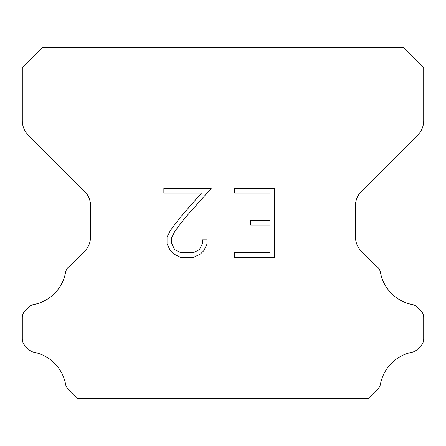 <?xml version="1.0" encoding="UTF-8"?>
<svg xmlns="http://www.w3.org/2000/svg" width="446" height="446" viewBox="0 0 446 446"><rect width="100%" height="100%" fill="white"/><g stroke="black" fill="none" stroke-linecap="round" stroke-linejoin="round"><path stroke-width="0.67" d="M269.958 252.726L269.958 225.191L250.685 225.191L250.685 220.603L269.958 220.603L269.958 193.062L234.596 193.062L234.596 188.474L274.546 188.474L274.546 257.314L234.596 257.314L234.596 252.726L269.958 252.726M207.061 239.859L207.061 243.99L203.789 250.708L200.382 254.047L193.659 257.314L180.435 257.314L173.762 253.997L170.355 250.635L167.038 243.917L167.038 237.105L170.355 230.515L180.078 217.57L201.458 193.062L163.855 193.062L163.855 188.474L211.181 188.474L184.382 218.585L174.838 231.307L171.743 237.584L171.743 243.627L174.743 249.682L180.842 252.726L193.302 252.726L199.351 249.671L202.4 243.627L202.4 239.859L207.061 239.859M403.63 47.388L42.37 47.388L22.3 67.457L22.3 120.771A20.07 20.07 0 0 0 28.176 134.965L84.662 191.445A20.07 20.07 0 0 1 90.538 205.639L90.538 236.949A20.07 20.07 0 0 1 84.662 251.143L69.86 265.939A10.035 10.035 0 0 0 65.512 272.723A40.14 40.14 0 0 1 33.706 304.534A10.035 10.035 0 0 0 28.511 307.294L25.238 310.561A10.035 10.035 0 0 0 22.3 317.658L22.3 338.876A10.035 10.035 0 0 0 25.238 345.973L28.75 349.486A10.035 10.035 0 0 0 33.902 352.234A40.14 40.14 0 0 1 65.49 383.822A10.035 10.035 0 0 0 69.816 390.545L77.877 398.613L368.123 398.613L376.184 390.545A10.035 10.035 0 0 0 380.51 383.822A40.14 40.14 0 0 1 412.098 352.234A10.035 10.035 0 0 0 417.25 349.486L420.762 345.973A10.035 10.035 0 0 0 423.7 338.876L423.7 317.658A10.035 10.035 0 0 0 420.762 310.561L417.489 307.294A10.035 10.035 0 0 0 412.294 304.534A40.14 40.14 0 0 1 380.488 272.723A10.035 10.035 0 0 0 376.14 265.939L361.338 251.143A20.07 20.07 0 0 1 355.462 236.949L355.462 205.639A20.07 20.07 0 0 1 361.338 191.445L417.824 134.965A20.07 20.07 0 0 0 423.7 120.771L423.7 67.457L403.63 47.388"/></g></svg>
